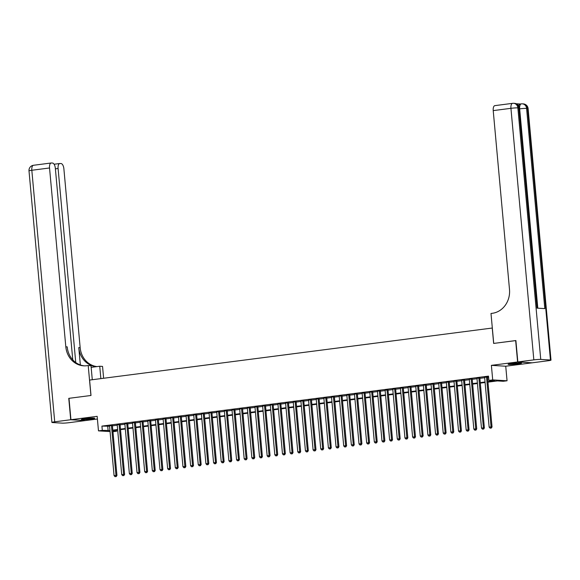<?xml version="1.0" encoding="UTF-8"?>
<svg xmlns="http://www.w3.org/2000/svg" width="580" height="580" viewBox="0 0 580 580"><rect width="100%" height="100%" fill="white"/><g stroke="black" fill="none" stroke-linecap="round" stroke-linejoin="round"><path stroke-width="0.87" d="M91.089 419.043A6.721 0.507 174.8 0 0 94.757 418.252A6.721 0.507 174.8 0 0 85.042 418.68A6.721 0.507 174.8 0 0 81.374 419.471A6.721 0.507 174.8 0 0 91.089 419.043M517.853 363.877A6.721 0.507 174.8 0 0 521.514 363.08A6.721 0.507 174.8 0 0 511.799 363.508A6.721 0.507 174.8 0 0 508.131 364.298A6.721 0.507 174.8 0 0 517.853 363.877M116.558 430.15L116.66 431.245L112.969 431.723M492.326 328.026L89.603 380.074L91.002 395.48L68.998 398.322L70.941 419.71L85.289 420.587L97.404 419.014M531.947 362.797L517.599 361.971L491.383 365.356L492.71 379.907L507.058 380.777L503.23 381.27L497.415 380.915L487.961 382.14M491.383 365.356L505.731 366.226L531.947 362.841M505.731 366.226L507.058 380.777M492.246 328.026L493.645 343.425L515.888 340.59M515.656 340.576L517.599 361.971M112.404 425.459L109.533 425.829M120.053 424.466L117.189 424.843M127.709 423.48L124.845 423.849M135.365 422.494L132.501 422.863M143.021 421.5L140.157 421.87M150.677 420.514L147.806 420.884M158.333 419.521L155.462 419.891M165.981 418.535L163.118 418.905M173.637 417.542L170.774 417.912M181.293 416.556L178.43 416.926M188.95 415.563L186.086 415.933M196.606 414.577L193.735 414.947M204.262 413.584L201.39 413.953M211.91 412.598L209.046 412.967M219.566 411.604L216.702 411.974M227.222 410.618L224.358 410.988M234.878 409.625L232.014 409.995M242.534 408.639L239.663 409.009M250.19 407.646L247.319 408.015M257.846 406.66L254.975 407.029M265.495 405.666L262.631 406.036M273.151 404.68L270.287 405.05M280.807 403.687L277.943 404.057M288.463 402.701L285.599 403.071M296.119 401.708L293.248 402.078M303.775 400.722L300.904 401.092M311.424 399.729L308.56 400.099M319.08 398.743L316.216 399.113M326.736 397.75L323.872 398.119M334.392 396.763L331.528 397.133M342.048 395.77L339.177 396.14M349.704 394.784L346.833 395.154M357.352 393.791L354.489 394.161M365.008 392.805L362.145 393.175M372.664 391.812L369.801 392.182M380.321 390.826L377.457 391.196M387.976 389.833L385.105 390.202M395.632 388.846L392.762 389.216M403.281 387.853L400.417 388.223M410.937 386.867L408.074 387.237M418.593 385.874L415.729 386.244M426.249 384.888L423.385 385.258M433.905 383.895L431.034 384.264M441.561 382.909L438.69 383.278M449.217 381.915L446.346 382.285M456.866 380.929L454.002 381.299M464.522 379.936L461.658 380.306M472.178 378.95L469.314 379.32M479.834 377.957L476.963 378.327M487.911 381.625L494.697 380.748L488.882 380.4L488.49 376.123L101.921 426.097L109.569 426.213M112.433 425.843L117.225 425.22M120.089 424.85L124.881 424.234M127.745 423.864L132.537 423.24M135.401 422.871L140.186 422.254M143.057 421.885L147.842 421.261M150.713 420.891L155.498 420.275M158.362 419.905L163.154 419.282M166.018 418.912L170.81 418.296M173.674 417.926L178.466 417.303M181.33 416.933L186.115 416.317M188.986 415.947L193.771 415.324M196.642 414.954L201.427 414.337M204.29 413.968L209.083 413.344M211.946 412.974L216.739 412.358M219.602 411.988L224.395 411.365M227.258 410.995L232.043 410.379M234.914 410.009L239.7 409.386M242.57 409.016L247.356 408.4M250.219 408.03L255.012 407.407M257.875 407.037L262.668 406.421M265.531 406.051L270.324 405.427M273.187 405.058L277.972 404.441M280.843 404.072L285.628 403.448M288.499 403.078L293.284 402.462M296.155 402.092L300.94 401.469M303.804 401.099L308.596 400.483M311.46 400.113L316.252 399.489M319.116 399.12L323.901 398.503M326.772 398.134L331.557 397.51M334.428 397.14L339.213 396.524M342.084 396.154L346.869 395.531M349.733 395.161L354.525 394.545M357.389 394.175L362.181 393.552M365.045 393.182L369.837 392.566M372.701 392.196L377.486 391.572M380.357 391.203L385.142 390.587M388.013 390.217L392.798 389.593M395.661 389.224L400.454 388.607M403.317 388.238L408.11 387.614M410.974 387.244L415.766 386.628M418.629 386.258L423.414 385.635M426.286 385.265L431.071 384.649M433.941 384.279L438.726 383.655M441.59 383.286L446.382 382.67M449.246 382.3L454.038 381.676M456.902 381.307L461.695 380.69M464.558 380.321L469.343 379.704M472.214 379.327L476.999 378.711M479.87 378.341L484.655 377.725M487.526 377.348L488.592 377.21M488.548 376.775L484.619 377.341M487.49 376.971L488.556 376.833M110.055 431.571L98.484 430.867L97.157 416.324L70.941 419.71M98.484 430.867L102.312 430.375L109.961 430.49M101.921 426.097L102.312 430.375M488.882 380.4L492.71 379.907M112.904 431.02L116.66 431.245M485.09 382.51L480.305 383.126M477.434 383.496L472.649 384.12M469.786 384.489L464.993 385.105M462.129 385.475L457.337 386.099M454.474 386.468L449.681 387.085M446.817 387.454L442.033 388.078M439.161 388.448L434.376 389.064M431.505 389.434L426.721 390.057M423.857 390.427L419.064 391.043M416.201 391.413L411.409 392.036M408.545 392.406L403.752 393.022M400.889 393.392L396.104 394.016M393.233 394.385L388.448 395.002M385.577 395.372L380.792 395.995M377.921 396.365L373.136 396.981M370.272 397.351L365.48 397.974M362.616 398.344L357.824 398.96M354.96 399.33L350.175 399.953M347.304 400.323L342.519 400.939M339.648 401.309L334.863 401.933M331.992 402.302L327.207 402.919M324.343 403.288L319.551 403.912M316.687 404.282L311.895 404.898M309.031 405.268L304.239 405.891M301.375 406.261L296.59 406.877M293.719 407.247L288.934 407.87M286.063 408.24L281.278 408.857M278.414 409.226L273.622 409.85M270.758 410.22L265.966 410.836M263.102 411.205L258.31 411.829M255.446 412.199L250.661 412.815M247.79 413.185L243.005 413.808M240.135 414.178L235.35 414.794M232.486 415.164L227.694 415.787M224.83 416.157L220.037 416.774M217.174 417.143L212.381 417.767M209.518 418.137L204.733 418.753M201.862 419.123L197.077 419.746M194.206 420.116L189.421 420.732M186.55 421.102L181.765 421.725M178.901 422.095L174.109 422.711M171.245 423.081L166.453 423.704M163.589 424.074L158.804 424.69M155.933 425.06L151.148 425.684M148.277 426.053L143.492 426.67M140.621 427.039L135.836 427.663M132.972 428.033L128.18 428.649M125.316 429.019L120.524 429.642M117.66 430.012L112.868 430.628M112.825 430.121L117.617 429.497M120.481 429.127L125.266 428.511M128.137 428.141L132.922 427.518M135.793 427.148L140.577 426.532M143.441 426.162L148.233 425.539M151.097 425.169L155.889 424.553M158.753 424.183L163.546 423.56M166.409 423.19L171.194 422.574M174.065 422.204L178.85 421.58M181.721 421.211L186.506 420.594M189.37 420.224L194.162 419.601M197.026 419.231L201.818 418.615M204.682 418.245L209.474 417.622M212.338 417.252L217.123 416.636M219.994 416.266L224.779 415.642M227.65 415.273L232.435 414.657M235.306 414.287L240.091 413.663M242.955 413.293L247.747 412.677M250.611 412.308L255.403 411.684M258.267 411.314L263.052 410.698M265.923 410.328L270.708 409.705M273.579 409.335L278.364 408.719M281.235 408.349L286.02 407.726M288.883 407.356L293.676 406.739M296.539 406.37L301.332 405.746M304.195 405.376L308.988 404.76M311.851 404.39L316.637 403.774M319.507 403.397L324.293 402.781M327.163 402.411L331.949 401.795M334.812 401.418L339.604 400.802M342.468 400.432L347.26 399.816M350.124 399.439L354.916 398.822M357.78 398.453L362.565 397.837M365.436 397.459L370.221 396.843M373.092 396.474L377.877 395.857M380.741 395.48L385.533 394.864M388.397 394.494L393.189 393.878M396.053 393.501L400.845 392.885M403.709 392.515L408.494 391.899M411.365 391.522L416.15 390.905M419.021 390.536L423.806 389.92M426.677 389.542L431.462 388.926M434.326 388.557L439.118 387.94M441.982 387.563L446.774 386.947M449.638 386.577L454.423 385.961M457.294 385.584L462.079 384.968M464.95 384.598L469.735 383.982M472.606 383.605L477.391 382.988M480.254 382.619L485.047 382.002M107.742 426.445L108.126 430.73M486.518 376.913L491.064 426.88L489.15 427.126L484.604 377.159M487.468 376.79L492.036 426.938L491.064 426.88L490.883 428.084L490.122 428.178L490.883 428.084M491.274 428.105L492.036 426.938M489.15 427.126L490.122 428.178M509.871 363.798A6.677 0.507 174.8 0 0 519.716 362.899M519.086 362.913A5.814 0.442 -5.2 0 1 510.487 363.696M83.114 418.963A6.677 0.507 174.8 0 0 92.959 418.071M92.329 418.078A5.814 0.442 -5.2 0 1 83.73 418.861M518.708 105.93A5.169 2.298 -97.4 0 1 520.18 104.016L521.326 103.871A5.169 2.298 82.6 0 0 519.665 108.851L519.455 108.88M520.274 104.008L516.236 103.762M517.831 361.942L532.179 362.812L548.18 360.745A5.169 0.392 174.8 0 0 551 360.129A5.169 0.392 174.8 0 0 550.442 360.006L540.749 359.419A5.169 0.392 174.8 0 0 533.832 359.868L517.831 361.942L515.888 340.547L493.725 343.411L490.999 313.468L492.304 313.301A21.54 19.227 -86.5 0 0 509.494 289.435L493.217 110.613A5.169 2.298 -97.4 0 1 494.878 105.632L512.604 103.341A5.169 2.298 82.6 0 0 510.936 108.322L493.217 110.613M533.832 359.868L510.936 108.322A5.169 0.392 -5.2 0 1 517.86 107.873L518.824 107.931L537.051 308.139L544.801 308.611L526.582 108.402L527.553 108.46A5.169 0.392 -5.2 0 1 528.104 108.583L551 360.129M70.716 419.739L68.766 398.351L90.93 395.488L88.203 365.538L86.898 365.712A21.54 19.227 93.5 0 1 83.65 365.82A21.54 19.227 93.5 0 1 65.816 346.796L49.539 167.975L31.82 170.266L54.716 421.812L70.716 419.739L85.057 420.572M100.862 378.624L99.738 366.241L91.161 367.35M99.738 366.241L102.551 366.415L103.624 378.262M88.203 365.538L91.017 365.712L92.285 379.726M75.755 362.536L58.094 168.49A5.169 2.298 82.6 0 1 59.755 163.509A5.169 2.298 82.6 0 1 59.95 163.502L61.096 163.567A5.169 2.298 82.6 0 1 63.887 168.845L80.163 347.666A21.54 19.227 93.5 0 0 96.976 366.596M96.824 366.618A21.54 19.227 93.5 0 1 96.599 366.603A21.54 19.227 93.5 0 1 78.771 347.579L80.352 364.95M54.716 421.812A5.169 0.392 174.8 0 0 51.895 422.421A5.169 0.392 174.8 0 0 52.447 422.545L62.14 423.132A5.169 0.392 174.8 0 0 69.064 422.682L85.057 420.616M72.768 359.861L55.339 168.323A5.169 2.298 82.6 0 0 52.548 163.053L51.403 162.98A5.169 2.298 82.6 0 0 51.207 162.987A5.169 2.298 82.6 0 0 49.539 167.975M84.347 365.849A21.54 19.227 93.5 0 1 67.215 346.876L65.816 346.796M478.863 377.899L483.408 427.866L481.494 428.113L476.948 378.146M479.82 377.776L484.38 427.924L483.408 427.866L483.227 429.07L482.466 429.171L483.227 429.07M483.618 429.091L484.38 427.924M481.494 428.113L482.466 429.171M471.207 378.892L475.76 428.859L473.846 429.106L469.292 379.139M472.163 378.769L476.724 428.917L475.76 428.859L475.571 430.063L474.81 430.157L475.571 430.063M475.962 430.084L476.724 428.917M473.846 429.106L474.81 430.157M463.55 379.878L468.103 429.845L466.189 430.092L461.644 380.125M464.507 379.755L469.068 429.903L468.103 429.845L467.922 431.049L467.154 431.15L467.922 431.049M468.307 431.071L469.068 429.903M466.189 430.092L467.154 431.15M455.902 380.872L460.447 430.838L458.534 431.085L453.988 381.118M456.851 380.748L461.419 430.897L460.447 430.838L460.266 432.042L459.498 432.136L460.266 432.042M460.65 432.064L461.419 430.897M458.534 431.085L459.498 432.136M448.246 381.858L452.791 431.825L450.877 432.071L446.332 382.104M449.196 381.734L453.763 431.882L452.791 431.825L452.61 433.028L451.842 433.129L452.61 433.028M452.995 433.05L453.763 431.882M450.877 432.071L451.842 433.129M440.59 382.851L445.135 432.818L443.221 433.064L438.676 383.097M441.539 382.727L446.107 432.876L445.135 432.818L444.954 434.021L444.186 434.115L444.954 434.021M445.346 434.043L446.107 432.876M443.221 433.064L444.186 434.115M432.934 383.837L437.479 433.804L435.565 434.05L431.02 384.083M433.891 383.713L438.451 433.862L437.479 433.804L437.298 435.007L436.537 435.109L437.298 435.007M437.69 435.029L438.451 433.862M435.565 434.05L436.537 435.109M425.278 384.83L429.831 434.797L427.917 435.043L423.364 385.076M426.235 384.707L430.795 434.855L429.831 434.797L429.642 436L428.881 436.095L429.642 436M430.034 436.022L430.795 434.855M427.917 435.043L428.881 436.095M417.622 385.816L422.175 435.783L420.261 436.029L415.708 386.062M418.579 385.693L423.139 435.841L422.175 435.783L421.993 436.986L421.225 437.088L421.993 436.986M422.378 437.008L423.139 435.841M420.261 436.029L421.225 437.088M409.973 386.809L414.519 436.776L412.605 437.023L408.059 387.056M410.923 386.686L415.49 436.834L414.519 436.776L414.337 437.98L413.569 438.074L414.337 437.98M414.722 438.001L415.49 436.834M412.605 437.023L413.569 438.074M402.317 387.795L406.863 437.762L404.949 438.009L400.403 388.042M403.267 387.672L407.834 437.82L406.863 437.762L406.682 438.966L405.913 439.067L406.682 438.966M407.066 438.988L407.834 437.82M404.949 438.009L405.913 439.067M394.661 388.788L399.207 438.748L397.293 439.002L392.747 389.035M395.611 388.665L400.178 438.813L399.207 438.748L399.025 439.959L398.257 440.053L399.025 439.959M399.417 439.981L400.178 438.813M397.293 439.002L398.257 440.053M387.005 389.774L391.551 439.741L389.637 439.988L385.091 390.021M387.962 389.651L392.522 439.799L391.551 439.741L391.37 440.945L390.608 441.047L391.37 440.945M391.761 440.967L392.522 439.799M389.637 439.988L390.608 441.047M379.349 390.76L383.895 440.727L381.988 440.981L377.435 391.014M380.306 390.645L384.866 440.793L383.895 440.727L383.713 441.938L382.952 442.033L383.713 441.938M384.105 441.96L384.866 440.793M381.988 440.981L382.952 442.033M371.693 391.754L376.246 441.721L374.332 441.967L369.779 392M372.65 391.63L377.21 441.779L376.246 441.721L376.065 442.924L375.296 443.026L376.065 442.924M376.449 442.946L377.21 441.779M374.332 441.967L375.296 443.026M364.044 392.74L368.59 442.707L366.676 442.961L362.13 392.993M364.994 392.616L369.562 442.772L368.59 442.707L368.409 443.917L367.64 444.012L368.409 443.917M368.793 443.939L369.562 442.772M366.676 442.961L367.64 444.012M356.388 393.733L360.934 443.7L359.02 443.947L354.474 393.979M357.338 393.61L361.906 443.758L360.934 443.7L360.753 444.903L359.984 445.005L360.753 444.903M361.137 444.925L361.906 443.758M359.02 443.947L359.984 445.005M348.732 394.719L353.278 444.686L351.364 444.94L346.818 394.973M349.682 394.596L354.25 444.751L353.278 444.686L353.097 445.897L352.328 445.991L353.097 445.897M353.481 445.918L354.25 444.751M351.364 444.94L352.328 445.991M341.076 395.712L345.622 445.679L343.708 445.926L339.162 395.959M342.026 395.589L346.594 445.737L345.622 445.679L345.441 446.883L344.68 446.984L345.441 446.883M345.832 446.904L346.594 445.737M343.708 445.926L344.68 446.984M333.42 396.698L337.966 446.665L336.052 446.919L331.506 396.952M334.377 396.575L338.938 446.73L337.966 446.665L337.785 447.876L337.024 447.97L337.785 447.876M338.176 447.898L338.938 446.73M336.052 446.919L337.024 447.97M325.764 397.691L330.317 447.659L328.403 447.905L323.85 397.938M326.721 397.568L331.281 447.716L330.317 447.659L330.129 448.862L329.368 448.963L330.129 448.862M330.52 448.884L331.281 447.716M328.403 447.905L329.368 448.963M318.115 398.677L322.661 448.645L320.747 448.898L316.201 398.931M319.065 398.554L323.625 448.71L322.661 448.645L322.48 449.855L321.712 449.95L322.48 449.855M322.864 449.877L323.625 448.71M320.747 448.898L321.712 449.95M310.459 399.671L315.005 449.638L313.091 449.884L308.546 399.917M311.409 399.548L315.977 449.696L315.005 449.638L314.824 450.841L314.055 450.943L314.824 450.841M315.208 450.863L315.977 449.696M313.091 449.884L314.055 450.943M302.803 400.657L307.349 450.624L305.435 450.877L300.889 400.911M303.753 400.534L308.321 450.689L307.349 450.624L307.168 451.834L306.399 451.929L307.168 451.834M307.552 451.856L308.321 450.689M305.435 450.877L306.399 451.929M295.147 401.65L299.693 451.617L297.779 451.863L293.233 401.897M296.097 401.527L300.665 451.675L299.693 451.617L299.512 452.821L298.751 452.922L299.512 452.821M299.904 452.842L300.665 451.675M297.779 451.863L298.751 452.922M287.492 402.636L292.037 452.603L290.123 452.857L285.577 402.89M288.449 402.513L293.009 452.668L292.037 452.603L291.856 453.814L291.095 453.908L291.856 453.814M292.248 453.836L293.009 452.668M290.123 452.857L291.095 453.908M279.836 403.629L284.388 453.596L282.474 453.843L277.921 403.876M280.793 403.506L285.353 453.654L284.388 453.596L284.2 454.8L283.439 454.901L284.2 454.8M284.591 454.822L285.353 453.654M282.474 453.843L283.439 454.901M272.18 404.615L276.732 454.582L274.818 454.836L270.273 404.869M273.137 404.492L277.697 454.647L276.732 454.582L276.551 455.793L275.783 455.887L276.551 455.793M276.935 455.815L277.697 454.647M274.818 454.836L275.783 455.887M264.531 405.608L269.077 455.575L267.162 455.822L262.617 405.855M265.481 405.485L270.048 455.634L269.077 455.575L268.895 456.779L268.127 456.88L268.895 456.779M269.279 456.801L270.048 455.634M267.162 455.822L268.127 456.88M256.875 406.595L261.421 456.561L259.507 456.815L254.961 406.848M257.825 406.471L262.392 456.627L261.421 456.561L261.239 457.772L260.471 457.866L261.239 457.772M261.623 457.794L262.392 456.627M259.507 456.815L260.471 457.866M249.219 407.588L253.764 457.555L251.85 457.801L247.305 407.834M250.168 407.464L254.736 457.613L253.764 457.555L253.583 458.758L252.822 458.86L253.583 458.758M253.975 458.78L254.736 457.613M251.85 457.801L252.822 458.86M241.563 408.574L246.108 458.541L244.194 458.795L239.649 408.827M242.52 408.45L247.08 458.606L246.108 458.541L245.927 459.751L245.166 459.846L245.927 459.751M246.319 459.773L247.08 458.606M244.194 458.795L245.166 459.846M233.907 409.567L238.46 459.534L236.546 459.78L231.993 409.813M234.864 409.444L239.424 459.592L238.46 459.534L238.271 460.738L237.51 460.839L238.271 460.738M238.663 460.759L239.424 459.592M236.546 459.78L237.51 460.839M226.251 410.553L230.804 460.52L228.89 460.774L224.337 410.807M227.208 410.43L231.768 460.585L230.804 460.52L230.623 461.731L229.854 461.825L230.623 461.731M231.007 461.752L231.768 460.585M228.89 460.774L229.854 461.825M218.602 411.546L223.148 461.513L221.234 461.76L216.688 411.793M219.552 411.423L224.119 461.571L223.148 461.513L222.966 462.717L222.198 462.818L222.966 462.717M223.351 462.738L224.119 461.571M221.234 461.76L222.198 462.818M210.946 412.532L215.492 462.499L213.578 462.753L209.032 412.786M211.896 412.409L216.463 462.564L215.492 462.499L215.311 463.71L214.542 463.804L215.311 463.71M215.695 463.732L216.463 462.564M213.578 462.753L214.542 463.804M203.29 413.525L207.836 463.492L205.922 463.739L201.376 413.772M204.24 413.402L208.807 463.55L207.836 463.492L207.655 464.696L206.886 464.798L207.655 464.696M208.046 464.718L208.807 463.55M205.922 463.739L206.886 464.798M195.634 414.512L200.18 464.478L198.266 464.732L193.72 414.765M196.591 414.388L201.151 464.544L200.18 464.478L199.999 465.682L199.237 465.784L199.999 465.682M200.39 465.711L201.151 464.544M198.266 464.732L199.237 465.784M187.978 415.505L192.524 465.472L190.617 465.718L186.064 415.751M188.935 415.382L193.495 465.53L192.524 465.472L192.343 466.675L191.581 466.777L192.343 466.675M192.734 466.697L193.495 465.53M190.617 465.718L191.581 466.777M180.322 416.491L184.875 466.458L182.961 466.712L178.408 416.745M181.279 416.367L185.839 466.523L184.875 466.458L184.694 467.661L183.925 467.763L184.694 467.661M185.078 467.69L185.839 466.523M182.961 466.712L183.925 467.763M172.673 417.484L177.219 467.451L175.305 467.697L170.759 417.73M173.623 417.361L178.19 467.509L177.219 467.451L177.038 468.654L176.269 468.756L177.038 468.654M177.422 468.676L178.19 467.509M175.305 467.697L176.269 468.756M165.017 418.47L169.563 468.437L167.649 468.691L163.103 418.724M165.967 418.347L170.534 468.502L169.563 468.437L169.382 469.64L168.613 469.742L169.382 469.64M169.766 469.67L170.534 468.502M167.649 468.691L168.613 469.742M157.361 419.463L161.907 469.43L159.993 469.677L155.447 419.71M158.311 419.34L162.879 469.488L161.907 469.43L161.726 470.634L160.957 470.735L161.726 470.634M162.11 470.655L162.879 469.488M159.993 469.677L160.957 470.735M149.705 420.449L154.251 470.416L152.337 470.67L147.791 420.703M150.655 420.326L155.222 470.482L154.251 470.416L154.07 471.62L153.309 471.721L154.07 471.62M154.461 471.649L155.222 470.482M152.337 470.67L153.309 471.721M142.049 421.442L146.595 471.409L144.681 471.656L140.135 421.689M143.006 421.319L147.566 471.467L146.595 471.409L146.414 472.613L145.653 472.714L146.414 472.613M146.805 472.635L147.566 471.467M144.681 471.656L145.653 472.714M134.393 422.428L138.946 472.396L137.032 472.649L132.479 422.682M135.35 422.305L139.91 472.453L138.946 472.396L138.758 473.599L137.996 473.7L138.758 473.599M139.149 473.628L139.91 472.453M137.032 472.649L137.996 473.7M126.744 423.422L131.29 473.389L129.376 473.635L124.831 423.668M127.694 423.298L132.254 473.447L131.29 473.389L131.109 474.592L130.34 474.694L131.109 474.592M131.493 474.614L132.254 473.447M129.376 473.635L130.34 474.694M119.088 424.408L123.634 474.375L121.72 474.621L117.174 424.661M120.038 424.284L124.606 474.433L123.634 474.375L123.453 475.578L122.684 475.68L123.453 475.578M123.837 475.607L124.606 474.433M121.72 474.621L122.684 475.68M111.432 425.401L115.978 475.368L114.064 475.614L109.519 425.647M112.382 425.278L116.95 475.426L115.978 475.368L115.797 476.572L115.028 476.673L115.797 476.572M116.181 476.593L116.95 475.426M114.064 475.614L115.028 476.673M550.442 360.006L527.553 108.46A5.169 4.611 -86.5 0 0 523.276 103.892L522.304 103.834A5.169 4.611 93.5 0 1 526.582 108.402A5.169 0.392 -5.2 0 0 519.665 108.851L537.805 308.19M537.595 308.176L519.383 108.054A5.169 0.392 -5.2 0 0 518.824 107.931A5.169 4.611 -86.5 0 0 514.547 103.363L513.576 103.305A5.169 5.169 0 0 0 512.604 103.341A5.169 2.298 82.6 0 1 512.8 103.334A5.169 4.611 93.5 0 1 513.576 103.305A5.169 4.611 93.5 0 1 517.86 107.873L540.749 359.419M521.522 103.863A5.169 2.298 82.6 0 0 521.326 103.871A5.169 5.169 0 0 1 522.304 103.834A5.169 4.611 93.5 0 0 521.522 103.863M78.771 347.579L80.163 347.666M58.094 168.49L55.39 168.845M31.82 170.266A5.169 2.298 -97.4 0 1 33.488 165.278A5.169 5.169 0 0 0 29 170.875A5.169 0.392 -5.2 0 1 31.82 170.266M519.383 108.054A5.169 5.169 0 0 0 514.547 103.363M528.104 108.583A5.169 5.169 0 0 0 523.276 103.892M59.755 163.509L54.085 164.242M51.207 162.987L33.488 165.278M29 170.875L51.895 422.421"/></g></svg>
